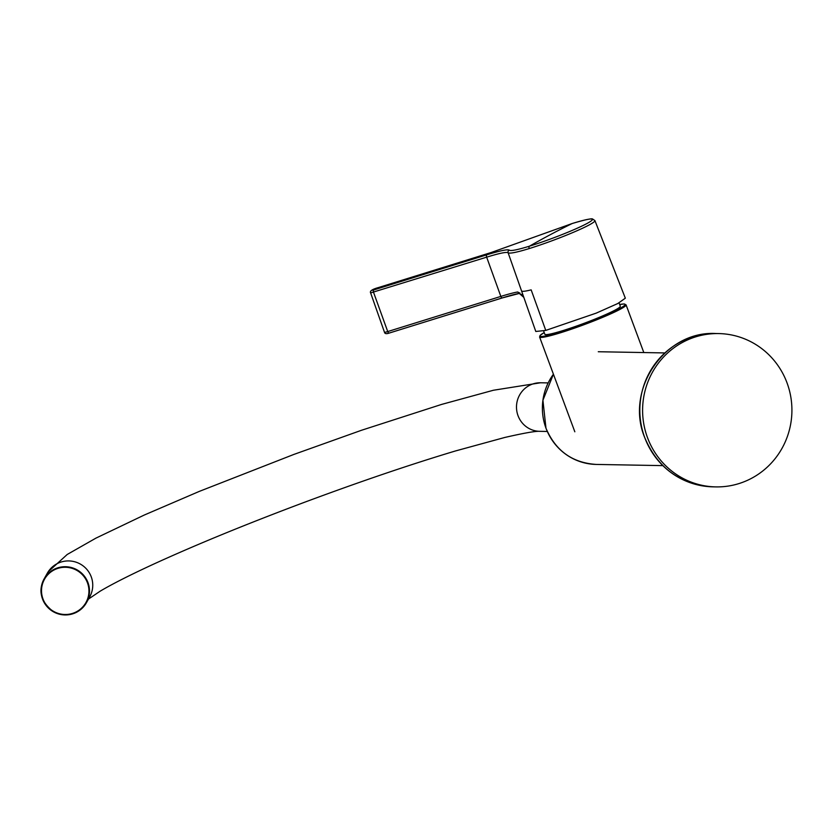 <?xml version="1.0" encoding="UTF-8"?>
<svg xmlns="http://www.w3.org/2000/svg" width="833" height="833" viewBox="0 0 833 833"><rect width="100%" height="100%" fill="white"/><g stroke="black" fill="none" stroke-linecap="round" stroke-linejoin="round"><path stroke-width="1.25" d="M787.008 382.816A76.678 74.658 91 0 0 718.64 333.575A76.678 74.658 91 0 0 642.607 408.899A76.678 74.658 91 0 0 715.88 486.899A76.678 74.658 91 0 0 787.008 382.816M545.771 330.409L531.162 289.874C525.498 291.269 522.312 291.654 521.593 291.04L535.796 331.472L545.771 330.409L596.23 313.125L617.784 303.535L625.333 298.183L594.918 220.589A46.304 3.946 159.6 0 1 573.541 232.24A46.304 3.946 159.6 0 1 529.194 248.578C516.647 252.409 509.619 253.805 508.12 252.763C506.631 251.743 499.477 253.211 486.659 257.168L370.623 292.914L384.471 332.232A7.153 0.614 -20.4 0 0 387.72 331.565L373.548 292.321A2.041 1.104 -107.3 0 1 373.83 289.915L486.951 254.763C500.321 250.639 507.776 249.109 509.327 250.171C510.754 251.181 517.47 249.848 529.465 246.183A2.041 1.104 72.7 0 0 529.194 248.578M523.915 297.589L521.656 294.309M520.104 293.216L517.657 291.998L523.811 297.381M594.918 220.589L592.513 218.944C592.482 219.079 592.752 217.403 572.261 223.494A2.041 1.104 -107.3 0 0 572.177 223.525A2504.789 1350.283 72.7 0 0 529.465 246.183A44.295 3.769 -20.4 0 0 586.453 223.785A44.295 3.769 -20.4 0 0 572.177 223.525L491.178 252.524L378.067 287.677C372.101 289.832 370.695 290.582 373.83 289.915M543.605 330.93L544.834 334.252A40.255 3.426 -20.4 0 0 545.948 334.616A40.255 3.426 -20.4 0 0 587.786 321.923A40.255 3.426 -20.4 0 0 620.304 306.19L619.065 302.858M596.251 464.429C572.323 462.846 555.569 450.778 545.979 428.224L542.918 400.236L553.424 374.204A56.363 54.874 91 0 0 546 428.235A56.363 54.874 91 0 0 596.251 464.429L662.849 465.626M713.11 486.847C680.561 484.702 657.758 468.281 644.721 437.596C624.635 389.573 665.026 330.472 715.87 333.523A76.678 74.658 91 0 0 644.742 437.606A76.678 74.658 91 0 0 713.11 486.847L715.88 486.899M491.387 252.461A2.041 1.104 72.7 0 0 491.283 252.482L572.261 223.494A2.041 1.104 -107.3 0 1 572.354 223.473M486.951 254.763A2.041 1.104 72.7 0 0 486.659 257.168L500.841 296.413A46.513 3.967 159.6 0 1 517.657 291.998M509.327 250.171A2.041 2.03 136.8 0 0 508.12 252.763L521.593 291.04M502.33 297.902L389.428 332.992A2.041 1.104 -107.3 0 1 389.323 333.033A2.041 1.104 -107.3 0 1 387.72 331.565L500.841 296.413A2.041 1.104 -107.3 0 0 502.445 297.881A2.041 1.104 -107.3 0 0 502.549 297.839A48.564 4.134 -20.4 0 1 519.386 293.341M378.276 287.614A2.041 1.104 72.7 0 0 378.161 287.635L491.283 252.482A2.041 1.104 72.7 0 0 491.178 252.524M370.623 292.914C369.602 291.092 372.122 289.332 378.161 287.635A2.041 1.104 72.7 0 0 378.067 287.677M626.072 304.857A46.138 3.926 159.6 0 1 588.806 322.892A46.138 3.926 159.6 0 1 540.867 337.438A46.138 3.926 159.6 0 1 539.597 337.021L540.232 335.293L544.209 332.575A45.367 3.863 -20.4 0 0 578.279 325.911A45.367 3.863 -20.4 0 0 623.834 304.003A45.367 3.863 -20.4 0 0 619.679 304.524L624.115 303.951L626.072 304.857L643.815 352.546M87.975 582.6A24.282 24.074 29.4 0 1 53.447 611.807A24.282 24.074 29.4 0 1 67.119 566.794A24.282 24.074 29.4 0 1 87.975 582.6M91.234 576.811A24.282 24.074 -150.6 0 0 47.366 573.125L44.107 578.914C37.766 591.222 41.015 602.259 53.853 612.036C68.16 617.461 79.01 614.369 86.413 602.748L89.672 596.959A24.282 24.074 -150.6 0 0 91.234 576.811M87.892 599.468L100.21 591.149C112.434 583.902 130.437 574.812 154.209 563.858C196.682 544.438 246.828 523.895 304.649 502.226C360.158 481.557 410.43 464.47 455.443 450.965L504.756 437.471C523.947 433.077 535.598 431.025 539.701 431.327A24.282 23.647 -89 0 1 518.043 415.729A24.282 23.647 -89 0 1 540.575 382.774L493.407 390.25L441.552 404.432L361.522 430.265L293.893 454.422L199.347 491.376L144.286 515.033L95.941 538.128L67.213 554.476L48.189 571.771M87.465 582.84A23.772 23.563 -150.6 0 0 46.96 575.686A23.772 23.563 -150.6 0 0 61.257 614.14A23.772 23.563 -150.6 0 0 87.465 582.84M598.281 351.734L664.88 352.932M715.87 333.523L718.64 333.575M519.74 293.32L502.445 297.881L389.323 333.033C386.418 334.064 384.794 333.794 384.471 332.232M523.759 297.371L523.53 296.85M574.832 431.786L539.597 337.021M539.701 431.327L547.302 431.463M540.575 382.774L548.176 382.909"/></g></svg>
